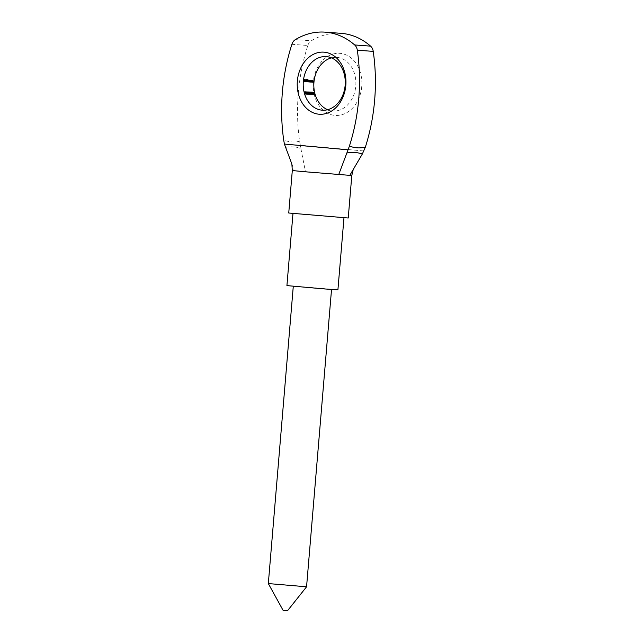 <?xml version="1.0" encoding="UTF-8"?>
<svg xmlns="http://www.w3.org/2000/svg" width="643" height="643" viewBox="0 0 643 643"><rect width="100%" height="100%" fill="white"/><g stroke="black" fill="none" stroke-linecap="round" stroke-linejoin="round"><path stroke-width="0.48" stroke-dasharray="3.21 2.41" d="M309.653 81.798L309.299 81.114L309.789 80.504L309.958 81.822M309.629 81.999L310.079 81.717A27.713 21.661 -85.7 0 0 310.055 81.999L310.175 82.007A27.713 21.661 94.3 0 1 310.352 80.367L310.231 80.359A27.713 21.661 -85.7 0 0 310.191 80.664L309.813 80.303L309.179 81.106L309.492 81.958L310.296 82.055M306.502 81.565L306.156 80.881L306.639 80.271L306.815 81.589M306.478 81.765L306.928 81.484A27.713 21.661 -85.7 0 0 306.904 81.765L307.024 81.774A27.713 21.661 94.3 0 1 307.298 79.475L307.169 79.467A27.713 21.661 -85.7 0 0 307.041 80.447L306.663 80.07L306.028 80.873L306.341 81.725L307.145 81.822M304.686 80.279L305.192 80.327M305.409 80.873L304.991 79.941L304.372 80.753L304.661 81.597L305.473 81.701M304.493 80.801L305.136 81.468M304.806 81.637L305.321 81.219L304.806 81.436M313.278 82.2A31.129 24.33 -85.7 0 0 334.899 115.402A31.129 24.33 -85.7 0 0 361.736 86.564A31.129 24.33 -85.7 0 0 340.115 53.361A31.129 24.33 -85.7 0 0 313.278 82.2M331.475 57.878A26.861 20.994 94.3 0 1 336.844 57.396A26.861 20.994 94.3 0 1 355.764 86.066A26.861 20.994 94.3 0 1 332.865 110.974A26.861 20.994 94.3 0 1 327.617 109.704M348.233 218.009L288.739 213.01M351.801 175.515L292.308 170.524M286.923 285.605L337.913 289.889M302.572 214.328L343.981 217.655L302.572 214.328M283.177 610.496L287.429 610.85M268.324 583.571L306.566 586.786M324.361 288.635L293.296 286.135L324.361 288.635M291.898 44.303L307.82 45.484A170.564 133.302 -85.7 0 0 298.304 93.243A170.564 133.302 -85.7 0 0 299.606 141.235C294.542 142.577 289.237 142.183 283.692 140.053M341.055 33.332A76.758 59.984 -85.7 0 0 311.308 40.798L295.386 39.609M285.564 147.424C290.114 146.347 295.209 146.725 300.868 148.565L300.329 145.254L363.978 150.984M300.329 145.254L299.606 141.235M307.82 45.484A8.528 6.663 94.3 0 1 311.308 40.798M291.874 164.078L294.349 170.612M300.868 148.565L305.401 171.432M303.552 81.516L304.091 81.565L303.552 81.516A27.713 21.661 94.3 0 1 303.665 80.423L304.203 80.471L303.665 80.423M304.227 80.246L304.252 80.238A27.713 21.661 94.3 0 1 304.252 80.238L304.911 80.295M303.689 80.19A27.713 21.661 94.3 0 1 303.777 79.507L304.324 79.555M303.777 79.507L304.324 79.547M304.356 79.33L303.689 79.266L304.372 79.314A27.713 21.661 94.3 0 1 304.372 79.314L305.039 79.378M303.689 79.266A27.713 21.661 -85.7 0 0 303.432 81.508M305.361 80.295L305.867 80.343M304.991 79.941L305.658 80.005M304.549 80.222L305.216 80.279M304.372 80.753L305.031 80.817M305.321 81.219L305.835 81.267M305.216 81.122L305.883 81.179M305.304 80.664L305.972 80.721M304.525 80.608L305.063 80.656M305.698 81.677L306.237 81.725L305.698 81.677A27.713 21.661 94.3 0 1 305.964 79.378L306.631 79.435M305.964 79.378L306.502 79.427M305.843 79.37A27.713 21.661 -85.7 0 0 305.57 81.669M307.041 80.447L307.555 80.488M307.169 79.467L307.836 79.531M306.663 80.07L307.33 80.126M306.928 81.484L307.418 81.524M307.298 79.475L307.965 79.539M306.976 80.954L307.643 81.01M307.442 81.806L307.981 81.854L307.442 81.806A27.713 21.661 94.3 0 1 307.507 81.114L308.319 80.399M307.925 80.367L308.101 81.018A27.713 21.661 -85.7 0 0 308.021 81.846L308.142 81.862A27.713 21.661 94.3 0 1 308.206 81.219L309.034 80.455M308.632 80.415L308.809 81.01A27.713 21.661 -85.7 0 0 308.72 81.902L308.849 81.91A27.713 21.661 94.3 0 1 308.929 81.026L308.68 80.214L309.347 80.279M308.68 80.214L308.254 80.584L308.777 80.632M308.254 80.584L307.973 80.166L308.64 80.222M307.973 80.166L308.415 80.295M307.579 80.455A27.713 21.661 94.3 0 1 307.619 80.166L308.286 80.23M307.619 80.166L308.158 80.214M307.491 80.158A27.713 21.661 -85.7 0 0 307.314 81.798M310.191 80.664L310.69 80.713M310.231 80.359L310.89 80.423M309.813 80.303L310.481 80.359M310.079 81.717L310.569 81.757M310.352 80.367L311.019 80.431M310.127 81.187L310.794 81.243M310.593 82.039L311.132 82.087L310.593 82.039A27.713 21.661 94.3 0 1 310.649 81.444L311.236 81.058M310.714 81.01L311.485 80.632M311.116 80.6L312.008 81.002M311.341 80.946L311.316 81.315A27.713 21.661 -85.7 0 0 311.236 82.087L311.365 82.095A27.713 21.661 94.3 0 1 311.445 81.259L311.164 80.399L311.831 80.463M311.164 80.399L310.73 80.697L311.268 80.745M310.73 80.697A27.713 21.661 94.3 0 1 310.77 80.399L311.429 80.463M310.77 80.399L311.308 80.455M310.641 80.391A27.713 21.661 -85.7 0 0 310.465 82.031M311.783 82.127L312.321 82.175L311.783 82.127A27.713 21.661 94.3 0 1 311.831 81.532L312.418 81.147M311.903 81.098L312.667 80.721M312.305 80.688L313.189 81.09M312.53 81.034L312.498 81.404A27.713 21.661 -85.7 0 0 312.426 82.175L312.554 82.183A27.713 21.661 94.3 0 1 312.635 81.348L312.353 80.488L313.012 80.552M312.353 80.488L311.919 80.785L312.458 80.833M311.919 80.785A27.713 21.661 94.3 0 1 311.959 80.488L312.619 80.552M311.959 80.488L312.498 80.544M311.831 80.479A27.713 21.661 -85.7 0 0 311.654 82.119M304.276 91.885L304.774 91.933L304.276 91.885A27.713 21.661 -85.7 0 0 304.806 93.966L304.935 93.974A27.713 21.661 94.3 0 1 304.348 91.66L305.063 91.724M304.348 91.66L304.806 91.708M306.092 92.93L305.329 91.676L305.144 92.857L305.939 94.111L306.092 92.93L306.695 92.978L305.972 92.913L305.875 93.87L305.264 92.865L305.385 91.909L305.972 92.913M305.939 94.111L306.687 94.175M305.329 91.676L306.044 91.74M305.875 93.87L306.293 93.91M306.068 93.492L306.799 93.565M307.177 93.01L306.406 91.756L306.221 92.938L307.024 94.191L307.177 93.01L307.772 93.058L307.049 92.994L306.96 93.95L306.349 92.946L306.462 91.989L307.049 92.994M307.024 94.191L307.764 94.256M306.406 91.756L307.121 91.82M306.96 93.95L307.378 93.991M307.145 93.573L307.884 93.645M306.462 91.989L306.864 92.029M308.254 93.09L307.491 91.836L307.298 93.018L308.101 94.272L308.254 93.09L308.857 93.139L308.126 93.074L308.037 94.031L307.426 93.026L307.539 92.07L308.126 93.074M308.101 94.272L308.849 94.336M307.491 91.836L308.198 91.901M308.037 94.031L308.455 94.071M308.23 93.653L308.961 93.725M307.539 92.07L307.941 92.11M308.544 93.106L309.291 93.548L309.098 94.111L308.544 93.661L309.162 94.352L309.42 93.565L308.568 92.206L309.042 92.238A27.713 21.661 94.3 0 1 308.994 92.005L308.415 91.965L308.544 93.106L309.267 93.171M308.415 91.965L309.13 92.029M308.825 93.01L309.251 93.05M309.291 93.548L310.022 93.613M309.098 94.111L309.508 94.151M308.672 93.669L309.404 93.741M308.544 93.661L309.283 93.725M309.162 94.352L309.902 94.417M309.42 93.565L310.022 93.621M308.785 92.777L309.508 92.841M308.632 92.809L309.227 92.865M308.568 92.206L309.042 92.238M308.994 92.005L309.709 92.07M309.621 93.187L310.368 93.629L310.175 94.191L309.629 93.741L310.239 94.433L310.497 93.645L309.645 92.287L310.127 92.319A27.713 21.661 94.3 0 1 310.071 92.086L309.5 92.045L309.621 93.187L310.352 93.251M309.5 92.045L310.207 92.11M309.902 93.09L310.328 93.131M310.368 93.629L311.099 93.693M310.175 94.191L310.585 94.232M309.749 93.749L310.489 93.822M309.629 93.741L310.36 93.806M310.239 94.433L310.987 94.497M310.497 93.645L311.108 93.701M309.862 92.857L310.585 92.922M309.709 92.889L310.304 92.946M309.645 92.287L310.127 92.319M310.071 92.086L310.786 92.15M311.493 93.331L310.73 92.078L310.537 93.259L311.341 94.513L311.493 93.331L312.096 93.38L311.365 93.315L311.276 94.272L310.665 93.267L310.786 92.311L311.365 93.315M311.341 94.513L312.088 94.577M310.73 92.078L311.437 92.142M311.276 94.272L311.694 94.312M311.469 93.894L312.201 93.966M312.57 93.412L311.807 92.158L311.622 93.339L312.418 94.593L312.57 93.412L313.173 93.46L312.45 93.396L312.353 94.352L311.742 93.348L311.863 92.391L312.45 93.396M312.418 94.593L313.165 94.658M311.807 92.158L312.522 92.222M312.353 94.352L312.779 94.392M312.546 93.974L313.286 94.047M311.863 92.391L312.265 92.431M312.908 93.934L313.527 94.674L313.768 93.999L313.037 93.291L313.069 92.246L312.908 93.934L313.639 93.999L313.037 93.95L313.591 93.548M313.527 94.674L314.274 94.746M313.768 93.999L314.371 94.047M313.173 93.275L313.897 93.339M313.189 92.383L313.76 92.431M313.069 92.246L313.776 92.311M313.205 93.516L313.647 93.999L313.471 94.441L313.037 93.95M313.471 94.441L313.872 94.473M313.647 93.999L314.379 94.063M307.507 81.114L308.045 81.163M308.101 81.018L308.761 81.074M308.206 81.219L308.744 81.267M310.649 81.444L311.188 81.492M311.316 81.315L311.976 81.38M311.445 81.259L311.984 81.307M311.831 81.532L312.369 81.581M312.498 81.404L313.165 81.468M312.635 81.348L313.173 81.396M322.247 110.186L332.865 110.974M326.234 56.608L336.844 57.396"/><path stroke-width="0.96" d="M305.16 80.865L306.076 80.93L305.16 80.865L305.473 81.5L305.988 81.283L305.321 81.661L305.031 80.817L305.658 80.005L306.076 80.93M345.821 85.382A31.129 24.33 94.3 0 1 318.984 114.213A31.129 24.33 94.3 0 1 297.355 81.018A31.129 24.33 94.3 0 1 324.193 52.179A31.129 24.33 94.3 0 1 345.821 85.382M303.327 81.508A26.861 20.994 -85.7 0 0 322.247 110.186A26.861 20.994 -85.7 0 0 345.154 85.278A26.861 20.994 -85.7 0 0 326.234 56.608A26.861 20.994 -85.7 0 0 303.327 81.508M327.617 109.704A26.861 20.994 94.3 0 1 313.945 82.304A26.861 20.994 94.3 0 1 331.475 57.878M303.488 171.641L351.801 175.515L348.233 218.009L288.739 213.01L292.308 170.524L303.488 171.641M343.973 217.768L337.913 289.889L323.461 288.852L286.923 285.605L292.983 213.484M287.429 610.85L283.177 610.496L268.324 583.571L306.566 586.786L287.429 610.85M282.381 92.062A170.564 133.302 -85.7 0 0 283.692 140.053L284.415 144.064L348.064 149.803L349.446 145.977A170.564 133.302 -85.7 0 0 357.315 50.194A8.528 6.663 -85.7 0 0 354.663 44.954A76.758 59.984 -85.7 0 0 325.141 32.15A76.758 59.984 -85.7 0 0 295.386 39.609A8.528 6.663 -85.7 0 0 291.898 44.303A170.564 133.302 -85.7 0 0 282.381 92.062M312.345 93.404L312.522 92.222L313.302 93.476L313.165 94.658L312.345 93.404L313.101 94.425L313.302 93.476M311.099 93.693L310.352 93.251L310.207 92.11L310.786 92.15A26.861 20.994 -85.7 0 0 310.842 92.383L310.36 92.351L311.228 93.717L310.987 94.497L310.36 93.806L310.915 94.256L311.099 93.693M310.022 93.613L309.267 93.171L309.13 92.029L309.709 92.07A26.861 20.994 -85.7 0 0 309.757 92.303L309.283 92.27L310.151 93.637L309.902 94.417L309.283 93.725L309.838 94.175L310.022 93.613M308.029 93.082L308.198 91.901L308.978 93.155L308.849 94.336L308.029 93.082L308.777 94.103L308.978 93.155M305.867 92.922L306.044 91.74L306.824 92.994L306.687 94.175L305.867 92.922L306.615 93.942L306.824 92.994M305.674 94.047L305.554 94.039A26.861 20.994 94.3 0 1 304.991 91.949L305.063 91.724A26.861 20.994 -85.7 0 0 305.674 94.047L305.554 94.031M306.944 93.002L307.121 91.82L307.901 93.074L307.764 94.256L306.944 93.002L307.7 94.023L307.901 93.074M311.268 93.323L311.437 92.142L312.225 93.396L312.088 94.577L311.268 93.323L312.016 94.344L312.225 93.396M314.499 94.063L314.274 94.746L313.639 93.999L313.776 92.311L314.371 94.047M304.219 81.581L304.091 81.565A26.861 20.994 94.3 0 1 304.356 79.33L305.039 79.378A26.861 20.994 -85.7 0 0 305.007 79.603L304.444 79.563A26.861 20.994 -85.7 0 0 304.356 80.254L304.911 80.295A26.861 20.994 -85.7 0 0 304.886 80.528L304.324 80.488A26.861 20.994 -85.7 0 0 304.219 81.581L304.091 81.565M306.357 81.733L306.237 81.725A26.861 20.994 94.3 0 1 306.502 79.427L306.631 79.435A26.861 20.994 -85.7 0 0 306.357 81.733L306.237 81.725M307.145 81.822L306.695 80.93L307.33 80.126L307.7 80.504A26.861 20.994 94.3 0 1 307.836 79.531L307.965 79.539A26.861 20.994 -85.7 0 0 307.692 81.838L307.563 81.83A26.861 20.994 94.3 0 1 307.587 81.54L307.145 81.822M308.11 81.87L307.981 81.854A26.861 20.994 94.3 0 1 308.158 80.214L308.286 80.23A26.861 20.994 -85.7 0 0 308.246 80.512L309.347 80.279L309.596 81.082A26.861 20.994 -85.7 0 0 309.508 81.974L309.387 81.958A26.861 20.994 94.3 0 1 309.468 81.074L309.299 80.479L308.865 81.283A26.861 20.994 -85.7 0 0 308.809 81.918L308.68 81.91A26.861 20.994 94.3 0 1 308.761 81.074L308.592 80.423L308.174 81.179A26.861 20.994 -85.7 0 0 308.11 81.87L307.981 81.854M310.296 82.055L309.838 81.163L310.481 80.359L310.85 80.721A26.861 20.994 94.3 0 1 310.89 80.423L311.019 80.431A26.861 20.994 -85.7 0 0 310.842 82.071L310.714 82.063A26.861 20.994 94.3 0 1 310.738 81.774L310.296 82.055M311.252 82.103L311.132 82.095A26.861 20.994 94.3 0 1 311.308 80.455L311.429 80.463A26.861 20.994 -85.7 0 0 311.397 80.753L311.831 80.463L312.112 81.323A26.861 20.994 -85.7 0 0 312.032 82.159L311.903 82.151A26.861 20.994 94.3 0 1 311.976 81.38L311.783 80.664L311.308 81.508A26.861 20.994 -85.7 0 0 311.252 82.103L311.132 82.087M312.442 82.191L312.321 82.183A26.861 20.994 94.3 0 1 312.498 80.544L312.619 80.552A26.861 20.994 -85.7 0 0 312.586 80.841L313.012 80.552L313.302 81.412A26.861 20.994 -85.7 0 0 313.213 82.248L313.093 82.24A26.861 20.994 94.3 0 1 313.165 81.468L312.964 80.753L312.498 81.597A26.861 20.994 -85.7 0 0 312.442 82.191L312.321 82.175M354.663 44.954L370.577 46.135A76.758 59.984 -85.7 0 0 341.055 33.332L325.141 32.15M370.577 46.135A8.528 6.663 94.3 0 1 373.237 51.384L357.315 50.194M349.446 145.977C354.213 148.035 359.517 148.437 365.361 147.159A170.564 133.302 -85.7 0 0 373.237 51.384M365.361 147.159L362.282 154.095L349.76 175.426M338.708 174.607L348.064 149.803M284.415 144.064L291.874 164.078L292.308 170.524M362.282 154.095C357.958 152.375 352.854 151.997 346.979 152.962M304.886 80.528L304.324 80.488M304.372 79.33A27.713 21.661 94.3 0 0 304.34 79.547L305.007 79.603M305.296 80.174L305.192 80.664L305.972 80.721L305.634 80.206M306.96 80.295L307.169 81.621L307.643 81.01L307.306 80.327M310.111 80.528L310.312 81.854L310.794 81.243L310.456 80.56M305.779 91.949L305.996 92.93M306.695 92.986L306.1 91.973M306.864 92.029L307.073 93.01M307.772 93.066L307.177 92.053M307.941 92.11L308.15 93.09M308.857 93.147L308.254 92.134M309.757 92.303L309.283 92.27M310.842 92.383L310.36 92.351M311.18 92.351L311.389 93.331M312.096 93.388L311.501 92.375M312.265 92.431L312.474 93.412M313.173 93.468L312.578 92.455M313.591 93.548L314.21 94.505L313.937 93.581M331.531 289.479L306.566 586.786M353.224 169.527L351.801 175.515M293.288 286.264L268.324 583.571"/></g></svg>
